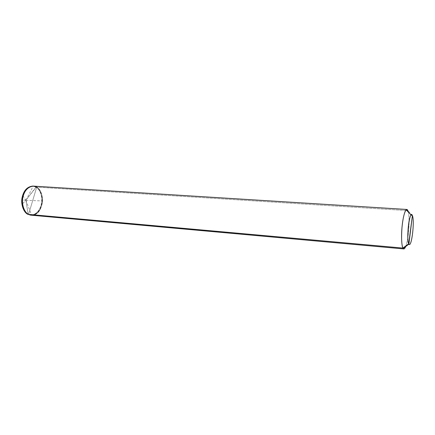 <?xml version="1.0" encoding="UTF-8"?>
<svg xmlns="http://www.w3.org/2000/svg" width="435" height="435" viewBox="0 0 435 435"><rect width="100%" height="100%" fill="white"/><g stroke="black" fill="none" stroke-linecap="round" stroke-linejoin="round"><path stroke-width="0.33" stroke-dasharray="2.17 1.63" d="M31.064 215.173C36.632 214.537 40.194 210.709 41.749 203.689C42.673 195.962 40.868 190.438 36.322 187.115L36.018 187.093C40.112 189.154 42.886 197.332 41.423 203.797C39.792 210.866 36.176 214.645 30.564 215.129C36.176 214.645 39.792 210.866 41.423 203.797C42.886 197.332 40.112 189.154 36.018 187.093L36.714 187.142C40.803 189.198 43.576 197.381 42.108 203.852C40.482 210.926 36.866 214.705 31.26 215.189C36.866 214.705 40.482 210.926 42.108 203.852C43.576 197.381 40.803 189.198 36.714 187.142L28.569 214.384L36.714 187.142L36.018 187.093L25.883 200.16L28.177 214.346L25.883 200.16L36.322 187.115C40.411 189.176 43.19 197.354 41.722 203.819C40.096 210.893 36.475 214.672 30.869 215.156M36.714 187.142C45.18 191.781 43.946 212.182 34.055 214.879C43.946 212.182 45.18 191.781 36.714 187.142L28.569 214.384L36.714 187.142L406.872 210.562L36.714 187.142L33.484 186.12M33.093 186.098L36.322 187.115L33.288 186.115M36.018 187.093L32.788 186.077L36.018 187.093M405.676 246.563C408.568 239.739 410.058 219.724 408.318 212.068C410.058 219.724 408.568 239.739 405.676 246.563M412.391 215.581L407.878 210.627L412.391 215.581M25.953 200.018L22.212 200.377M25.844 200.165L31.641 215.194M25.942 200.312L42.222 200.932M26.046 200.165L33.196 186.104M22.881 195.598L25.883 200.16L22.223 204.211"/><path stroke-width="0.65" d="M36.714 187.142C32.375 184.01 25.138 188.36 23.327 195.462C20.907 202.215 23.794 212.432 28.569 214.384C23.794 212.432 20.907 202.215 23.327 195.462C25.138 188.36 32.375 184.01 36.714 187.142L33.484 186.12C27.911 186.713 24.338 190.601 22.767 197.789C21.364 204.515 24.463 212.606 28.569 214.384L31.26 215.189L28.569 214.384C30.211 215.281 32.038 215.445 34.055 214.879C32.038 215.445 30.211 215.281 28.569 214.384L402.919 248.075L403.805 248.923C404.387 248.978 405.012 248.189 405.676 246.563C404.719 248.825 403.881 249.467 403.169 248.488L402.919 248.075L408.721 243.774C405.937 238.57 409.917 208.403 412.391 215.581L408.905 244.095C411.597 248.347 414.838 220.904 412.391 215.581C414.963 221.203 411.298 249.761 408.721 243.774L412.391 215.581L411.129 215.004C408.373 217.337 406.665 240.044 408.721 243.774L402.919 248.075L28.569 214.384C24.463 212.606 21.364 204.515 22.767 197.789C24.338 190.601 27.911 186.713 33.484 186.12L406.823 209.458C405.143 209.153 402.935 217.571 402.136 226.031C401.113 235.308 401.597 246.052 402.919 248.075C401.587 244.856 401.271 238.13 401.962 227.886C402.805 218.707 404.197 212.671 406.127 209.784C406.839 209.181 407.421 209.458 407.878 210.627L406.872 210.562L407.878 210.627L408.318 212.068L407.878 210.627L406.823 209.458M403.805 248.923L30.564 215.129L28.177 214.346L31.064 215.173M33.288 186.115C28.367 186.272 24.898 189.432 22.881 195.598L22.223 204.211C23.164 209.398 25.148 212.775 28.177 214.346L27.873 214.319L28.177 214.346C24.066 212.574 20.967 204.483 22.37 197.762C23.941 190.573 27.514 186.686 33.093 186.098L32.788 186.077C27.209 186.669 23.637 190.557 22.065 197.74C20.657 204.461 23.762 212.546 27.873 214.319C23.762 212.546 20.657 204.461 22.065 197.74C23.637 190.557 27.209 186.669 32.788 186.077L33.484 186.12M403.169 248.488L408.905 244.095M406.127 209.784L411.129 215.004"/></g></svg>
